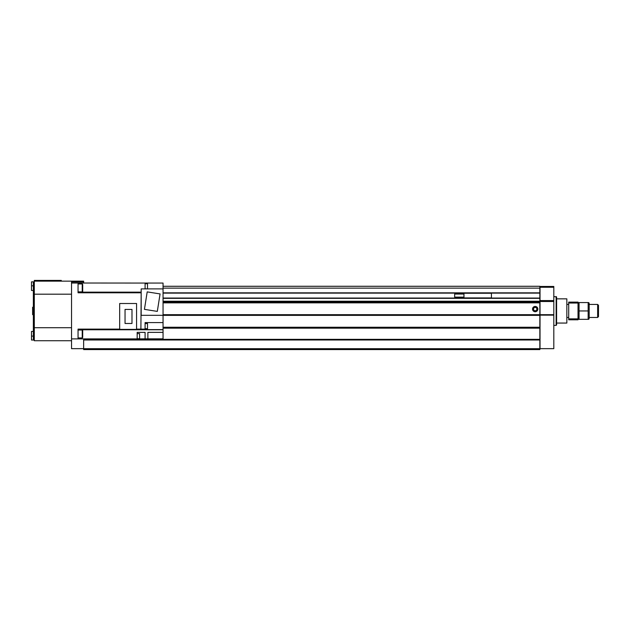 <?xml version="1.0" encoding="UTF-8"?>
<svg xmlns="http://www.w3.org/2000/svg" width="630" height="630" viewBox="0 0 630 630"><rect width="100%" height="100%" fill="white"/><g stroke="black" fill="none" stroke-linecap="round" stroke-linejoin="round"><path stroke-width="0.94" d="M533.515 309.086A1.677 1.677 0 0 1 535.193 307.409A1.677 1.677 0 0 1 536.862 309.086A1.677 1.677 0 0 1 535.193 310.763A1.677 1.677 0 0 1 533.515 309.086M532.539 309.086A2.654 2.654 0 0 1 535.193 306.432A2.654 2.654 0 0 1 537.847 309.086A2.654 2.654 0 0 1 535.193 311.74A2.654 2.654 0 0 1 532.539 309.086M83.64 348.705L83.64 349.587L539.847 349.587L539.847 348.705L83.64 348.705L83.64 338.885L83.64 339.349L539.847 339.349L539.847 348.705M163.052 286.28L539.847 286.28L539.847 339.349M539.847 315.37L163.052 315.37M539.847 314.677L163.052 314.677M539.847 298.053L163.052 298.053M539.847 293.123L163.052 293.123M539.847 339.995L83.64 339.995M539.847 328.175L163.052 328.175M539.847 327.246L163.052 327.246M61.291 281.153L61.291 280.413L34.296 280.413L34.296 281.153L83.64 281.153L83.64 283.02M71.537 281.153L71.537 348.658L83.64 348.658M71.537 281.949L83.64 281.949M34.296 281.854L31.5 281.854L31.5 290.469L33.358 290.469M32.618 312.63L32.618 309.275M33.358 314.677L32.618 314.677L32.618 307.227L33.358 307.227M34.296 282.09L33.358 282.09L33.358 339.814L34.296 339.814M33.358 331.435L31.5 331.435L31.5 340.043L34.296 340.043M34.296 281.153L34.296 340.743L71.537 340.743M556.14 296.517L556.14 325.379L556.605 324.915L556.605 296.982L553.809 296.517M553.809 315.142L553.809 286.461L540.028 286.461L540.028 348.658L553.809 348.658L553.809 315.142L540.028 315.142M553.809 314.677L540.028 314.677M553.809 301.502L540.028 301.502M553.809 300.565L540.028 300.565M553.809 287.256L540.028 287.256M145.089 288.839L147.507 288.839L147.507 283.72L145.089 283.72M137.175 338.727L139.592 338.727L139.592 333.609L137.175 333.609M145.089 328.687L147.507 328.687L147.507 323.568L145.089 323.568M82.239 330.033L82.239 337.948L82.703 337.483L82.703 330.498L82.239 330.033L78.049 330.033M82.239 337.948L78.049 337.948M82.239 283.949L82.239 291.863L82.703 291.399L82.703 284.413L82.239 283.949L78.049 283.949M82.239 291.863L78.049 291.863M131.985 323.474L131.985 309.417L125.047 309.417L125.047 323.474L131.985 323.474M119.669 329.388L136.568 329.388L136.568 303.502L119.669 303.502L119.669 329.388M160.075 293.926L147.199 291.887L144.435 309.354L157.311 311.393L160.075 293.926M141.175 315.323L163.052 315.323L163.052 288.886L141.175 288.886L141.175 315.323M141.175 292.296L140.899 329.12L145.089 329.12L145.089 329.608L163.052 329.608L163.052 322.591L145.089 322.591L145.089 329.12M163.052 332.364L147.877 332.364L147.877 338.838L163.052 338.838L163.052 329.758L78.049 329.758M163.052 288.886L163.052 283.067L145.089 283.067L145.089 288.886M137.175 332.364L137.175 338.885L145.089 338.838L145.089 332.364L137.175 332.364M119.669 329.12L78.049 329.12L78.049 338.885L71.537 338.885M145.089 283.067L78.049 283.02L78.049 292.785L140.899 292.785M78.049 283.02L71.537 283.02M137.175 338.885L78.049 338.885M140.899 329.12L136.568 329.12M141.175 292.147L78.049 292.147M147.877 338.838L145.089 338.838M163.052 315.323L163.052 322.591M556.605 298.848L566.842 298.848L566.842 323.056L556.605 323.056M598.5 305.29L598.5 316.614L597.642 317.465L597.642 304.432L598.5 305.29M578.017 318.867L578.017 302.109L568.709 302.109L568.709 319.796L578.017 319.796L578.017 318.867L568.709 318.867M578.017 303.038L568.709 303.038M588.759 302.573L589.192 303.502L589.192 318.402L588.759 319.331M588.152 302.573L579.057 302.573L579.057 319.331L588.152 319.331L588.152 302.573L588.554 304.432M579.057 319.331L578.647 317.465M588.152 310.952L579.057 310.952M463.963 297.124L454.655 297.124L454.655 294.052L463.963 294.052M463.963 298.053L463.963 293.123M491.431 298.053L491.431 293.123M491.431 293.257L463.963 293.257M491.431 297.919L463.963 297.919M539.847 302.849L163.052 302.849M539.847 302.046L163.052 302.046M539.847 301.234L163.052 301.234M539.847 298.336L163.052 298.336M539.847 292.84L163.052 292.84M539.847 288.138L163.052 288.138M31.5 285.815L33.358 285.815M33.358 328.876L34.296 328.876M33.358 293.029L34.296 293.029M31.5 336.089L33.358 336.089M34.296 327.71L71.537 327.71M34.296 294.194L71.537 294.194M553.809 325.379L556.14 325.379M566.842 304.432L568.709 304.432M589.192 304.432L597.642 304.432M589.192 317.465L597.642 317.465M566.842 317.465L568.709 317.465M578.017 303.502L578.45 302.573M578.017 318.402L578.45 319.331"/></g></svg>
